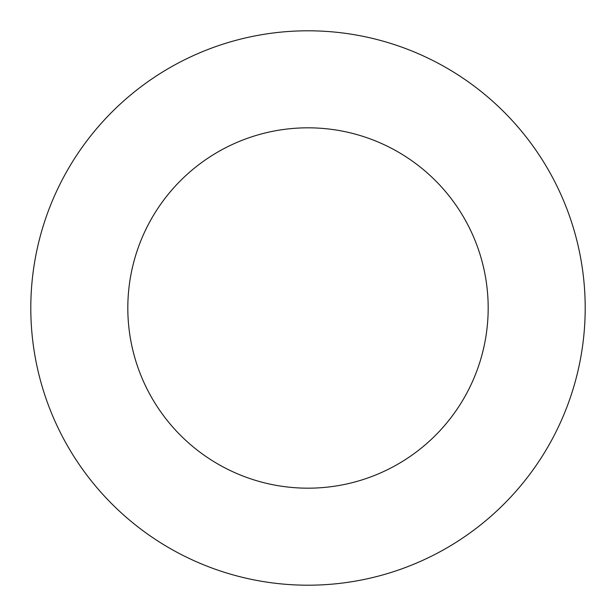 <?xml version="1.0" encoding="UTF-8"?>
<svg xmlns="http://www.w3.org/2000/svg" width="616" height="616" viewBox="0 0 616 616"><rect width="100%" height="100%" fill="white"/><g stroke="black" fill="none" stroke-linecap="round" stroke-linejoin="round"><path stroke-width="0.92" d="M308 585.2A277.2 277.2 0 0 0 585.2 308A277.2 277.2 0 0 0 308 30.8A277.2 277.2 0 0 0 30.8 308A277.2 277.2 0 0 0 308 585.2M308 488.18A180.18 180.18 0 0 0 488.18 308A180.18 180.18 0 0 0 308 127.82A180.18 180.18 0 0 0 127.82 308A180.18 180.18 0 0 0 308 488.18"/></g></svg>
